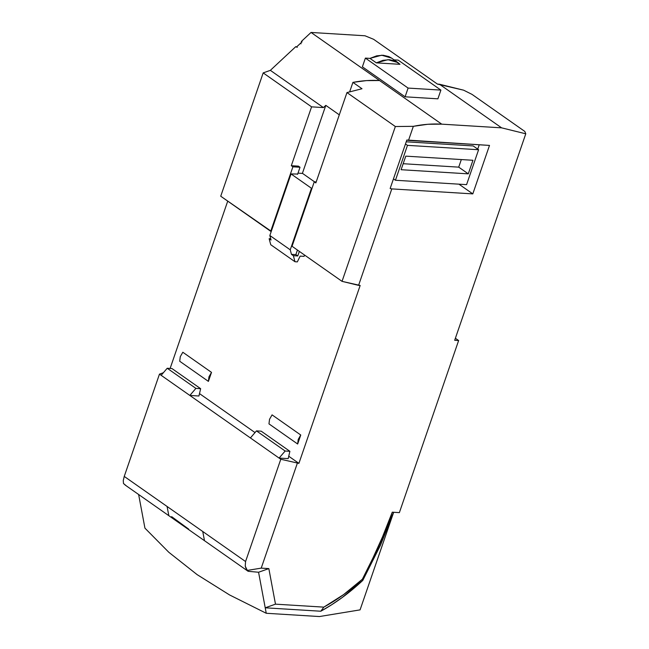 <?xml version="1.0" encoding="UTF-8"?>
<svg xmlns="http://www.w3.org/2000/svg" width="649" height="649" viewBox="0 0 649 649"><rect width="100%" height="100%" fill="white"/><g stroke="black" fill="none" stroke-linecap="round" stroke-linejoin="round"><path stroke-width="0.97" d="M300.43 43.353L301.071 43.799L300.43 43.353L296.617 46.906L297.25 47.353L296.609 46.923L300.43 43.353M295.814 46.623L296.455 47.069L302.077 41.828L301.444 41.382L311.033 32.45L364.981 35.776L373.621 39.305L437.467 84.102L373.621 39.305L364.981 35.776L311.049 32.45L379.568 80.541C370.968 80.014 362.093 80.63 352.918 82.374L362.004 88.743L346.964 92.58L395.346 126.531L342.039 281.35L292.058 246.279L314.262 181.809L292.058 246.279L342.039 281.35L360.163 285.463L298.905 463.37L288.74 456.239L298.905 463.37L280.782 459.257L279.094 458.072L288.18 458.632L289.892 451.315L261.206 431.179L289.892 451.315L285.154 451.023L256.469 430.887L261.206 431.179L256.469 430.887L285.154 451.023L279.094 458.072L280.782 459.257L245.565 561.539L124.243 476.415L159.467 374.124L163.37 372.737L159.467 374.124L161.155 375.317L167.215 368.259L171.961 368.551L200.646 388.686L171.961 368.551L167.215 368.259L195.901 388.394L167.215 368.259L161.155 375.317L159.467 374.124L124.243 476.415L123.253 480.584L124.243 476.415L167.077 506.463L168.837 515.704L167.077 506.463L202.739 531.49L204.5 540.722L202.739 531.49L245.565 561.539L280.782 459.257L298.905 463.37L360.163 285.463L358.581 285.365L391.801 188.9L472.805 193.889L458.948 184.17L472.805 193.889L489.5 145.417L472.805 193.889L391.801 188.9L358.581 285.365L342.039 281.35L395.346 126.531L413.34 126.328L427.78 124.283L441.734 124.154L311.049 32.45L379.568 80.541L366.458 80.606L352.918 82.374L362.004 88.743L346.964 92.58L395.346 126.531L413.34 126.328C423.124 124.324 432.591 123.602 441.734 124.154L501.604 127.845L441.734 124.154L311.049 32.45L301.444 41.382L302.077 41.828L296.455 47.069L295.814 46.623L270.357 70.343L295.814 46.623M477.729 149.124L479.23 144.784L477.729 149.124M393.367 179.14L393.902 179.173L393.367 179.14M406.217 141.806L473.178 145.936L478.597 149.732L473.178 145.936L406.217 141.806M390.146 188.502L406.834 140.022L390.146 188.502L391.801 188.9L390.146 188.502M198.935 396.004L200.646 388.686L195.901 388.394L189.841 395.444L161.155 375.317L189.841 395.444L198.935 396.004L200.646 388.686L195.901 388.394L189.841 395.444L250.409 437.945L189.841 395.444L198.935 396.004M180.276 356.69L179.716 361.25L208.402 381.385L208.97 376.818L211.509 372.38L182.815 352.245L180.276 356.69L182.815 352.245L211.509 372.38L208.97 376.818L208.402 381.385L211.509 372.38L208.402 381.385L179.716 361.25L180.276 356.69M170.119 368.437L227.726 201.133L170.119 368.437M302.377 173.413L325.806 105.365L339.297 114.841L325.806 105.365L302.377 173.413M349.689 91.744L352.918 82.374L349.689 91.744M255.016 432.575L199.494 393.61L255.016 432.575M268.97 423.878L297.656 444.013L300.755 435.008L272.069 414.873L269.53 419.319L268.97 423.878L297.656 444.013L298.216 439.446L300.755 435.008L272.069 414.873L269.53 419.319L268.97 423.878M316.201 181.923L314.262 181.809L315.852 182.921L346.964 92.58L315.852 182.921L314.262 181.809L316.201 181.923M297.575 174.346L300.016 167.255L298.426 166.136L291.312 165.698L292.902 166.817L300.016 167.255L297.575 174.346M271.29 231.328L270.706 231.295L292.902 166.817L270.706 231.295L220.725 196.217L263.186 72.899L311.577 106.85L291.312 165.698L311.577 106.85L323.429 107.58L325.806 105.365L323.429 107.58L270.357 70.343L323.429 107.58L311.577 106.85L263.186 72.899L270.357 70.343L263.186 72.899L220.725 196.217L271.29 231.328M437.467 84.102L439.446 84.224L501.604 127.845L525.779 133.799L454.681 340.295L458.632 340.538L455.379 338.259L458.632 340.538L399.37 512.629L458.632 340.538L454.681 340.295L525.779 133.799L501.604 127.845L439.446 84.224L463.621 90.179L472.026 94.389L524.814 131.431L472.026 94.389L463.621 90.179L437.467 84.102M362.385 66.831L405.098 96.806L437.897 98.826L405.098 96.806L362.385 66.831L365.387 58.102L362.385 66.831M248.137 571.307L258.57 572.248L265.222 607.805L258.57 572.248L248.137 571.307L246.003 568.402L245.241 566.179L245.565 561.539L245.241 566.179L247.334 570.406L261.223 568.126L297.323 463.272L261.223 568.126L247.334 570.406L248.137 571.307L125.508 485.298M197.199 574.681L229.551 594.938L266.244 613.273L265.222 607.805L266.244 613.273L229.551 594.938L197.004 574.543L168.797 552.267L197.199 574.681M188.681 529.113L171.636 516.645M138.635 494.506L144.93 528.14L168.797 552.267L144.93 528.14L138.635 494.506M319.438 616.55L266.244 613.273L319.438 616.55L360.073 609.873L319.438 616.55M360.073 609.873L393.675 512.28L380.452 545.265L362.783 580.417L342.356 597.421L331.688 604.746L320.817 611.228L265.222 607.805L275.484 604.154L268.84 568.597L261.223 568.126L268.84 568.597L258.57 572.248L268.84 568.597L275.484 604.154L323.819 607.131L275.484 604.154L265.222 607.805L320.817 611.228C335.541 603.083 349.535 592.813 362.783 580.417L362.369 579.224L343.581 594.614L323.819 607.131L320.817 611.228L323.819 607.131C337.31 599.741 350.16 590.436 362.369 579.224L362.783 580.417L393.667 512.28L360.073 609.873M250.409 437.945L279.094 458.072L250.409 437.945L256.469 430.887L250.409 437.945M489.5 145.417L408.489 140.427L413.34 126.328L408.489 140.427L406.834 140.022L489.5 145.417M399.37 512.629L392.264 512.191L378.894 546.06L362.369 579.224C374.432 557.345 384.395 535.003 392.264 512.191L399.37 512.629M301.339 42.518L301.444 41.382L301.339 42.518M524.814 131.431L525.779 133.799L524.814 131.431M125.379 485.201L123.497 483.505L123.253 480.584L123.497 483.505L126.174 485.72M398.186 60.122L393.618 59.846L398.186 60.122L440.898 90.097L437.897 98.826L440.898 90.097L398.186 60.122M391.534 58.077L388.905 56.601L383.121 55.238L376.663 55.846L369.962 58.386L365.387 58.102L408.099 88.077L405.098 96.806L408.099 88.077L440.898 90.097L408.099 88.077L365.387 58.102L369.962 58.386L376.331 62.864L369.962 58.386L381.628 55.206L391.525 58.077L397.894 62.547M399.987 64.316L376.331 62.864L388.005 59.676L397.902 62.547L399.987 64.316L376.331 62.864L383.04 60.316L389.497 59.708L395.282 61.071L399.987 64.316M300.016 167.255L298.426 166.136L291.312 165.698L292.902 166.817L300.016 167.255M288.18 458.632L279.094 458.072L285.154 451.023L289.892 451.315L288.18 458.632M300.755 435.008L297.656 444.013L298.216 439.446L300.755 435.008M466.582 184.641L478.597 149.732L407.475 145.352L405.479 143.956L407.475 145.352L395.452 180.26L393.464 178.864L395.452 180.26L466.582 184.641L478.597 149.732L407.475 145.352L395.452 180.26L466.582 184.641M472.951 160.279L468.278 173.851L401.098 169.714L405.779 156.141L472.951 160.279L468.278 173.851L458.713 167.142L461.325 159.565L458.713 167.142L468.278 173.851L401.098 169.714L405.779 156.141L472.951 160.279M403.167 163.718L458.713 167.142L403.167 163.718M297.347 261.88L300.138 256.112L304.097 256.355L304.543 255.041L304.097 256.355L300.138 256.112L297.347 261.88L294.979 261.734L297.347 261.88M270.755 244.73L294.979 261.734L270.755 244.73L269.14 238.694L271.055 240.033L269.846 235.506L290.249 249.824L291.458 254.351L293.364 255.69L294.979 261.734L293.364 255.69L297.769 255.966L299.343 251.39L297.769 255.966L293.364 255.69L291.458 254.351L290.249 249.824L269.846 235.506L291.044 173.94L311.447 188.259L290.249 249.824L311.447 188.259L291.044 173.94L297.68 174.046L291.044 173.94L269.846 235.506L271.055 240.033L269.14 238.694L270.722 238.791L269.14 238.694L270.755 244.73M297.988 173.145L302.572 173.429L314.53 181.825L302.572 173.429L297.988 173.145M312.031 188.291L311.447 188.259L312.031 188.291M297.437 250.052L295.855 254.619L291.458 254.351L295.855 254.619L297.769 255.966L295.855 254.619L297.437 250.052"/></g></svg>
